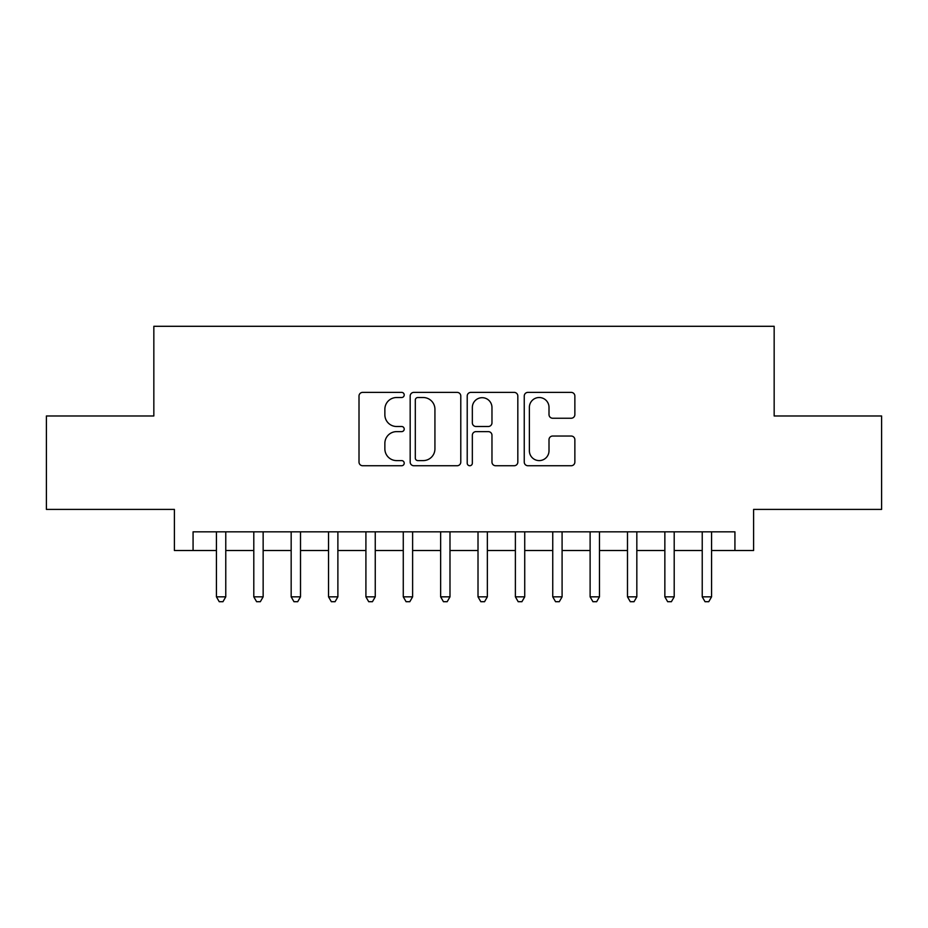<?xml version="1.0" encoding="UTF-8"?>
<svg xmlns="http://www.w3.org/2000/svg" width="928" height="928" viewBox="0 0 928 928"><rect width="100%" height="100%" fill="white"/><g stroke="black" fill="none" stroke-linecap="round" stroke-linejoin="round"><path stroke-width="1.39" d="M404.214 394.945A2.564 2.564 0 0 0 401.638 392.382L362.674 392.382A3.666 3.666 0 0 0 359.008 396.047L359.008 462.074A3.666 3.666 0 0 0 362.674 465.74L401.638 465.74A2.564 2.564 0 0 0 404.214 463.176A2.564 2.564 0 0 0 401.638 460.601L396.604 460.601A11.739 11.739 0 0 1 384.865 448.862L384.865 443.364A11.739 11.739 0 0 1 396.604 431.624L401.638 431.624A2.564 2.564 0 0 0 404.214 429.061A2.564 2.564 0 0 0 401.638 426.497L396.604 426.497A11.739 11.739 0 0 1 384.865 414.758L384.865 409.248A11.739 11.739 0 0 1 396.604 397.52L401.638 397.52A2.564 2.564 0 0 0 404.214 394.945M571.196 418.238A3.666 3.666 0 0 0 574.861 414.572L574.861 396.047A3.666 3.666 0 0 0 571.196 392.382L527.916 392.382A3.666 3.666 0 0 0 524.25 396.047L524.25 462.074A3.666 3.666 0 0 0 527.916 465.74L571.196 465.74A3.666 3.666 0 0 0 574.861 462.074L574.861 439.698A3.666 3.666 0 0 0 571.196 436.032L552.67 436.032A3.666 3.666 0 0 0 549.005 439.698L549.005 450.788A9.814 9.814 0 0 1 539.191 460.601A9.814 9.814 0 0 1 529.378 450.788L529.378 407.322A9.814 9.814 0 0 1 539.191 397.52A9.814 9.814 0 0 1 549.005 407.322L549.005 414.572A3.666 3.666 0 0 0 552.67 418.238L571.196 418.238M193.07 550.513L193.07 531.825L734.93 531.825L734.93 550.513L753.606 550.513L753.606 509.402L881.6 509.402L881.6 415.976L774.161 415.976L774.161 326.296L153.839 326.296L153.839 415.976L46.4 415.976L46.4 509.402L174.394 509.402L174.394 550.513L216.433 550.513M460.787 396.047A3.666 3.666 0 0 0 457.121 392.382L413.842 392.382A3.666 3.666 0 0 0 410.176 396.047L410.176 462.074A3.666 3.666 0 0 0 413.842 465.74L457.121 465.74A3.666 3.666 0 0 0 460.787 462.074L460.787 396.047M470.879 392.382L514.158 392.382A3.666 3.666 0 0 1 517.824 396.047L517.824 462.074A3.666 3.666 0 0 1 514.158 465.74L495.633 465.74A3.666 3.666 0 0 1 491.968 462.074L491.968 435.29A3.666 3.666 0 0 0 488.302 431.624L476.018 431.624A3.666 3.666 0 0 0 472.34 435.29L472.34 463.176A2.564 2.564 0 0 1 469.777 465.74A2.564 2.564 0 0 1 467.213 463.176L467.213 396.047A3.666 3.666 0 0 1 470.879 392.382M225.771 550.513L253.796 550.513M263.146 550.513L291.172 550.513M300.51 550.513L328.535 550.513M337.885 550.513L365.91 550.513M375.248 550.513L403.274 550.513M412.612 550.513L440.649 550.513M449.987 550.513L478.013 550.513M487.351 550.513L515.388 550.513M524.726 550.513L552.752 550.513M562.09 550.513L590.115 550.513M599.465 550.513L627.49 550.513M636.828 550.513L664.854 550.513M674.204 550.513L702.229 550.513M711.567 550.513L734.93 550.513M417.878 397.52A2.564 2.564 0 0 0 415.303 400.084L415.303 458.038A2.564 2.564 0 0 0 417.878 460.601L423.191 460.601A11.739 11.739 0 0 0 434.93 448.862L434.93 409.248A11.739 11.739 0 0 0 423.191 397.52L417.878 397.52M491.968 407.508A9.814 9.814 0 0 0 482.154 397.694A9.814 9.814 0 0 0 472.34 407.508L472.34 422.82A3.666 3.666 0 0 0 476.018 426.497L488.302 426.497A3.666 3.666 0 0 0 491.968 422.82L491.968 407.508M225.771 531.825L225.771 596.843L216.433 596.843L216.433 531.825M225.771 596.843L222.964 601.704L219.228 601.704L216.433 596.843M263.146 531.825L263.146 596.843L253.796 596.843L253.796 531.825M263.146 596.843L260.339 601.704L256.604 601.704L253.796 596.843M300.51 531.825L300.51 596.843L291.172 596.843L291.172 531.825M300.51 596.843L297.702 601.704L293.967 601.704L291.172 596.843M337.885 531.825L337.885 596.843L328.535 596.843L328.535 531.825M337.885 596.843L335.078 601.704L331.342 601.704L328.535 596.843M375.248 531.825L375.248 596.843L365.91 596.843L365.91 531.825M375.248 596.843L372.441 601.704L368.706 601.704L365.91 596.843M412.612 531.825L412.612 596.843L403.274 596.843L403.274 531.825M412.612 596.843L409.816 601.704L406.081 601.704L403.274 596.843M449.987 531.825L449.987 596.843L440.649 596.843L440.649 531.825M449.987 596.843L447.18 601.704L443.445 601.704L440.649 596.843M487.351 531.825L487.351 596.843L478.013 596.843L478.013 531.825M487.351 596.843L484.555 601.704L480.82 601.704L478.013 596.843M524.726 531.825L524.726 596.843L515.388 596.843L515.388 531.825M524.726 596.843L521.919 601.704L518.184 601.704L515.388 596.843M562.09 531.825L562.09 596.843L552.752 596.843L552.752 531.825M562.09 596.843L559.294 601.704L555.559 601.704L552.752 596.843M599.465 531.825L599.465 596.843L590.115 596.843L590.115 531.825M599.465 596.843L596.658 601.704L592.922 601.704L590.115 596.843M636.828 531.825L636.828 596.843L627.49 596.843L627.49 531.825M636.828 596.843L634.033 601.704L630.298 601.704L627.49 596.843M674.204 531.825L674.204 596.843L664.854 596.843L664.854 531.825M674.204 596.843L671.396 601.704L667.661 601.704L664.854 596.843M711.567 531.825L711.567 596.843L702.229 596.843L702.229 531.825M711.567 596.843L708.772 601.704L705.036 601.704L702.229 596.843"/></g></svg>
